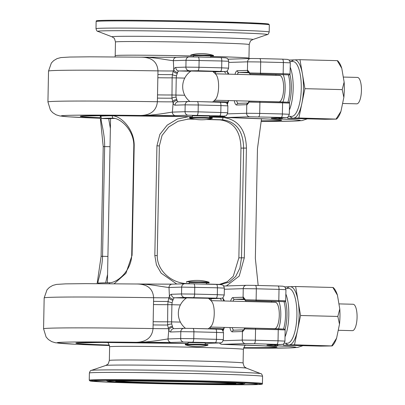 <?xml version="1.0" encoding="UTF-8"?>
<svg xmlns="http://www.w3.org/2000/svg" width="405" height="405" viewBox="0 0 405 405"><rect width="100%" height="100%" fill="white"/><g stroke="black" fill="none" stroke-linecap="round" stroke-linejoin="round"><path stroke-width="0.61" d="M105.356 118.295A79.922 1.412 -178.9 0 0 101.503 118.518C99.655 118.66 104.804 131.063 104.647 146.559L102.541 256.284C102.111 271.72 96.486 283.449 98.344 283.11A79.922 1.412 1.1 0 1 109.563 282.751C117.334 282.756 131.25 270.839 131.706 255.352L133.812 145.628C133.969 130.182 120.498 117.971 112.722 118.159A79.922 1.412 -178.9 0 0 105.356 118.295M97.124 283.657L101.108 256.299L103.219 146.575L100.288 117.683L100.865 116.149A80.61 1.428 1.1 0 1 104.748 115.921A80.61 1.428 1.1 0 1 112.18 115.789C120.472 115.602 134.354 128.8 134.192 145.582L132.086 255.312L125.92 273.309L114.149 283.758M100.865 116.149L101.503 118.518L109.158 118.711L108.829 119.576L110.378 128.436M209.542 117.07A80.61 1.428 1.1 0 1 223.003 117.445C238.094 119.429 245.896 129.646 246.412 148.088L244.306 257.818L239.228 276.073L226.375 285.95M176.712 284.011L161.165 273.167L156.436 264.931L154.826 255.55L156.932 145.825L159.874 134.389L167.184 125.16L177.329 119.004L188.998 116.615M258.177 285.479L255.352 258.43L257.459 148.706L261.514 118.766A80.61 1.428 -178.9 0 0 261.468 118.716M107.573 274.418L105.7 282.66M115.005 118.427A72.034 1.276 -178.9 0 0 112.808 118.483A72.034 1.276 -178.9 0 0 109.158 118.711M219.388 284.391L227.245 281.809L233.315 276.175L238.864 257.843L240.97 148.114C240.545 131.078 233.538 121.667 219.95 119.885A72.034 1.276 -178.9 0 0 206.535 119.51M194.896 119.227A72.034 1.276 -178.9 0 0 187.54 119.065L190.188 118.979L188.664 118.989L178.013 121.272L168.723 126.983L162.051 135.437L159.357 145.896L157.251 255.621C157.019 271.061 172.1 283.363 187.029 283.571A79.922 1.412 1.1 0 1 189.191 283.616M206.337 284.026A79.922 1.412 1.1 0 1 219.439 284.391L220.72 284.391L229.103 282.179L235.619 276.559L239.861 268.186L241.517 257.757L243.623 148.027C243.223 131.038 236.211 121.627 222.598 119.804A79.922 1.412 -178.9 0 0 207.487 119.384M193.99 119.065A79.922 1.412 -178.9 0 0 190.188 118.979L190.234 118.164M190.315 116.645L190.279 117.273M223.003 117.445L222.598 119.804L219.95 119.885M98.293 283.115L98.172 283.662M113.01 118.164L113.299 118.174M109.563 282.751L109.299 283.718M112.18 115.789L112.722 118.159M212.59 101.984A18.868 18.868 0 0 0 215.485 99.397A13.208 4.313 -88.5 0 0 218.599 86.867A13.208 4.313 -88.5 0 0 216.113 74.692A18.868 18.868 0 0 0 212.686 71.457L191.003 71.042A18.868 18.868 0 0 0 189.854 101.488M283.272 74.692A17.835 5.827 91.5 0 1 285.16 88.467A17.835 5.827 91.5 0 1 282.892 101.999M356.694 103.822A13.208 4.313 -88.5 0 0 356.775 103.827A13.208 4.313 -88.5 0 0 356.856 103.827A13.208 4.313 -88.5 0 0 361.427 90.609A13.208 4.313 -88.5 0 0 357.443 77.421A13.208 4.313 -88.5 0 0 357.362 77.421M290.213 67.195A27.439 8.966 91.5 0 1 293.164 88.493A27.439 8.966 91.5 0 1 289.393 110.003M205.856 55.06L213.47 55.394A41.163 41.163 0 0 0 190.856 54.948L205.856 55.06M193.565 55.789L205.846 55.708L213.46 56.042L210.711 56.118M193.544 56.933L193.57 55.657L204.945 55.733L210.716 55.986L210.691 57.338M204.647 118.073L212.24 118.422A41.163 41.163 0 0 1 189.646 117.987L204.647 118.073M189.626 117.976L189.641 117.328L204.657 117.425L212.276 117.764L212.26 118.412M209.562 116.038L192.415 115.709M279.582 75.451A13.208 4.313 91.5 0 1 279.663 75.451A13.208 4.313 91.5 0 1 283.647 88.639A13.208 4.313 91.5 0 1 279.075 101.857A13.208 4.313 91.5 0 1 278.994 101.857A13.208 4.313 91.5 0 1 278.913 101.852M337.704 60.76L338.555 61.773A30.238 9.877 91.5 0 1 341.785 68.318L344.139 82.104A30.238 9.877 91.5 0 1 343.845 97.382L340.959 111.334L336.13 118.938L336.484 119.111L325.119 119.288L287.849 118.346L298.86 117.992L304.925 88.67L299.978 59.702L288.962 60.067M340.959 111.334A30.238 9.877 91.5 0 1 337.122 118.498L336.585 119.07M341.785 68.318L337.249 60.644L299.978 59.702M298.86 117.992L336.484 119.111M344.139 82.104L342.195 89.616L343.845 97.382M342.195 89.616L304.925 88.67M287.646 117.161L287.849 118.346M281.551 117.809L282.523 119.07C277.162 118.716 267.442 118.26 272.767 118.083A3.432 3.24 88.2 0 0 272.94 118.083L272.054 118.113M277.967 117.926L282.523 119.07A119.541 2.116 -178.9 0 1 261.443 121.343L293.104 121.135L301.998 120.599L307.349 118.837M235.006 74.323A8.576 2.8 91.5 0 1 237.34 70.728L247.825 70.394L249.546 72.956L283.161 73.69L283.373 62.547L260.688 61.97L260.476 73.113A0.856 0.278 91.5 0 1 260.177 73.978L289.18 74.819L260.177 73.978M228.865 74.166L227.514 71.619A3.432 3.205 -63.1 0 0 228.385 74.155M227.458 104.176L228.648 100.582M249.5 101.28L249.596 101.265A0.856 0.633 90 0 0 248.984 102.1L248.533 102.111C249.171 101.209 249.531 100.931 249.617 101.265A0.856 0.633 90 0 1 249.632 101.265L259.651 101.412A0.856 0.278 -88.5 0 1 259.914 102.262L259.701 113.405L282.386 113.977L282.604 102.835L248.984 102.1L247.166 104.682A1.716 1.554 -91.1 0 1 248.199 103.108M247.825 70.394A1.716 1.554 88.9 0 0 248.837 72.044M227.949 102.181A3.432 3.184 60.7 0 0 227.038 103.564M141.446 57.171L176.484 57.333A3.432 3.24 -91.8 0 0 173.355 60.679L173.765 69.513A10.292 3.361 91.5 0 1 175.795 67.453L185.895 67.129L186.027 60.274L173.355 60.679C167.24 60.142 153.029 56.938 141.046 57.171C148.377 57.242 157.13 59.312 157.975 70.88A133.26 2.359 -178.9 0 0 48.524 71.103L51.364 62.983L53.743 60.568L57.11 58.593L60.922 57.576L69.822 57.044L89.92 56.821L141.046 57.171M176.069 97.17A3.432 1.012 -7.8 0 0 171.953 98.192L172.14 77.836L176.256 77.887L175.927 95.028L176.069 97.17L177.076 100.536A3.432 2.648 -23.4 0 0 173.117 103.24L172.368 112.114L185.039 111.709L185.171 104.849L175.071 105.173A10.292 3.361 91.5 0 1 173.117 103.24L171.953 98.192A20.579 0.364 1.1 0 1 157.454 98.101L157.975 70.88A20.579 0.364 1.1 0 0 173.254 70.956L173.765 69.513A3.432 2.577 -155.4 0 0 177.618 72.338L176.479 75.74L176.256 77.887L184.751 78.099M176.702 99.59A3.432 2.152 -18.4 0 0 172.662 101.817A20.579 0.364 1.1 0 1 157.383 101.741A133.26 2.359 1.1 0 0 47.932 101.959L50.458 110.18L52.741 112.686L56.032 114.787L59.803 115.951L68.673 116.827L100.298 118.255A119.541 2.116 -178.9 0 1 139.927 115.46C151.9 115.795 166.227 112.939 172.368 112.114A3.432 3.24 88.2 0 0 175.542 115.622L139.927 115.46C146.888 115.506 156.284 113.253 157.383 101.741L157.454 98.101M141.958 57.176L176.661 57.333M157.864 77.74A20.579 0.364 1.1 0 0 172.14 77.836L172.403 74.616L173.254 70.956A3.432 2.066 -159.9 0 0 177.208 73.3M176.479 75.74A3.432 0.901 -170.1 0 1 172.403 74.616A20.579 0.364 1.1 0 1 157.91 74.525M190.826 55.606L190.856 54.948M275.749 75.355A17.835 5.827 91.5 0 1 276.099 74.515M208.231 328.809A18.868 18.868 0 0 0 211.132 326.227A13.208 4.313 -88.5 0 0 214.24 313.698A13.208 4.313 -88.5 0 0 211.759 301.517A18.868 18.868 0 0 0 208.332 298.283L186.649 297.867A18.868 18.868 0 0 0 185.495 328.313M278.918 301.522A17.835 5.827 91.5 0 1 280.807 315.292A17.835 5.827 91.5 0 1 278.539 328.83M352.34 330.647A13.208 4.313 -88.5 0 0 352.421 330.652A13.208 4.313 -88.5 0 0 352.502 330.652A13.208 4.313 -88.5 0 0 357.068 317.439A13.208 4.313 -88.5 0 0 353.089 304.251A13.208 4.313 -88.5 0 0 353.008 304.251M285.859 294.02A27.439 8.966 91.5 0 1 288.811 315.318A27.439 8.966 91.5 0 1 285.039 336.828M201.503 281.885L209.117 282.219A41.163 41.163 0 0 0 186.502 281.774L201.503 281.885M189.211 282.619L201.487 282.533L209.101 282.867L206.358 282.948M189.191 283.758L189.211 282.488L200.591 282.563L206.363 282.817L206.332 284.163M200.293 344.903L207.886 345.247A41.163 41.163 0 0 1 185.293 344.817L200.293 344.903M185.272 344.802L185.282 344.154L200.303 344.255L207.917 344.589L207.907 345.237M205.208 342.868L188.062 342.539M275.228 302.282A13.208 4.313 91.5 0 1 275.309 302.282A13.208 4.313 91.5 0 1 279.288 315.465A13.208 4.313 91.5 0 1 274.722 328.683A13.208 4.313 91.5 0 1 274.641 328.683A13.208 4.313 91.5 0 1 274.56 328.678M333.345 287.585L334.201 288.598A30.238 9.877 91.5 0 1 337.431 295.149L339.785 308.934A30.238 9.877 91.5 0 1 339.491 324.208L336.606 338.16L331.771 345.764L332.13 345.941L320.76 346.118L283.495 345.171L294.506 344.822L300.571 315.5L295.625 286.527L284.609 286.892M336.606 338.16A30.238 9.877 91.5 0 1 332.763 345.328L332.232 345.895M337.431 295.149L332.895 287.474L295.625 286.527M294.506 344.822L332.13 345.941M339.785 308.934L337.836 316.442L339.491 324.208M337.836 316.442L300.571 315.5M283.292 343.987L283.495 345.171M277.197 344.635L278.164 345.9C272.808 345.541 263.083 345.09 268.409 344.913A3.432 3.24 88.2 0 0 268.586 344.913L267.695 344.944M273.608 344.751L278.164 345.9A119.541 2.116 -178.9 0 1 243.537 348.103L288.75 347.961L297.645 347.429L302.996 345.667M230.653 301.148A8.576 2.8 91.5 0 1 232.986 297.553L243.466 297.224L245.192 299.781L278.807 300.515L279.02 289.373L256.335 288.795L256.122 299.943A0.856 0.278 91.5 0 1 255.823 300.809L284.826 301.649L255.823 300.809M224.512 300.991L223.155 298.45A3.432 3.205 -63.1 0 0 224.026 300.981M223.104 331.007L224.294 327.407M245.141 328.106L245.243 328.091A0.856 0.633 90 0 0 244.63 328.926L244.174 328.941C244.817 328.04 245.177 327.756 245.263 328.091A0.856 0.633 90 0 1 245.278 328.091L255.297 328.237A0.856 0.278 -88.5 0 1 255.56 329.088L255.347 340.23L278.033 340.808L278.245 329.665L244.63 328.926L242.808 331.513A1.716 1.554 -91.1 0 1 243.84 329.938M243.466 297.224A1.716 1.554 88.9 0 0 244.483 298.87M223.595 329.012A3.432 3.184 60.7 0 0 222.684 330.394M137.093 284.001L172.13 284.158A3.432 3.24 -91.8 0 0 168.996 287.504L169.411 296.344A10.292 3.361 91.5 0 1 171.442 294.278L181.541 293.959L181.673 287.099L168.996 287.504C162.886 286.968 148.675 283.763 136.688 283.996C144.023 284.072 152.776 286.138 153.622 297.71A133.26 2.359 -178.9 0 0 44.165 297.928L47.01 289.813L49.385 287.398L52.756 285.424L56.568 284.406L65.463 283.87L85.561 283.647L136.688 283.996M171.71 324A3.432 1.012 -7.8 0 0 167.594 325.018L167.786 304.661L171.902 304.712L171.573 321.859L171.71 324L172.722 327.361A3.432 2.648 -23.4 0 0 168.763 330.065L168.009 338.939L180.681 338.534L180.812 331.675L170.718 331.999A10.292 3.361 91.5 0 1 168.763 330.065L167.594 325.018A20.579 0.364 1.1 0 1 153.1 324.926L153.622 297.71A20.579 0.364 1.1 0 0 168.9 297.786L169.411 296.344A3.432 2.577 -155.4 0 0 173.264 299.163L172.12 302.565L171.902 304.712L180.392 304.93M109.492 345.526A119.541 2.116 -178.9 0 1 57.93 342.529A119.541 2.116 -178.9 0 1 135.569 342.291C147.541 342.625 161.873 339.765 168.009 338.939A3.432 3.24 88.2 0 0 171.183 342.448L135.569 342.291C142.535 342.336 151.926 340.084 153.029 328.571L153.1 324.926M137.599 284.006L171.593 284.178M153.505 304.565A20.579 0.364 1.1 0 0 167.786 304.661L168.05 301.442L168.9 297.786A3.432 2.066 -159.9 0 0 172.849 300.13M172.12 302.565A3.432 0.901 -170.1 0 1 168.05 301.442A20.579 0.364 1.1 0 1 153.551 301.35M186.467 282.432L186.502 281.774M271.391 302.181A17.835 5.827 91.5 0 1 271.745 301.34M228.04 101.969A107.102 1.893 -178.9 0 0 214.756 101.62M100.379 115.622A80.61 1.428 -178.9 0 0 100.329 115.668L100.288 117.683M224.517 116.853A80.61 1.428 -178.9 0 0 212.119 116.503M244.306 257.818L238.864 257.843M246.412 148.088L240.97 148.114M154.826 255.55L157.251 255.621M156.932 145.825L159.357 145.896M103.219 146.575L110.023 146.691M101.108 256.299L107.917 256.421M131.706 255.352L132.086 255.312M133.812 145.628L134.192 145.582M115.035 56.903L115.202 55.647A66.886 1.185 1.1 0 1 193.56 55.981M210.706 56.406A66.886 1.185 1.1 0 1 248.953 58.214L249.217 44.555C250.123 41.558 250.71 40.252 250.968 40.652L252.841 39.528L267.229 34.612C267.892 34.795 268.545 33.924 269.183 31.995L269.325 24.832L268.601 24.042L248.427 22.761L210.848 21.581A85.926 1.519 1.1 0 1 266.768 24.411M115.202 55.647L115.466 41.988A66.886 1.185 1.1 0 1 204.216 42.571A66.886 1.185 1.1 0 1 249.217 44.555M115.466 41.988C114.676 38.956 114.139 37.63 113.866 38.019L112.038 36.825A70.5 1.245 1.1 0 1 205.497 37.382A70.5 1.245 1.1 0 1 252.841 39.528M112.038 36.825L97.848 31.357A84.807 1.498 1.1 0 1 210.276 32.025A84.807 1.498 1.1 0 1 267.229 34.612M97.848 31.357C97.18 31.514 96.562 30.618 95.995 28.669A86.609 1.534 1.1 0 1 210.919 29.428A86.609 1.534 1.1 0 1 269.183 31.995M95.995 28.669L96.132 21.505A86.609 1.534 1.1 0 1 211.056 22.265A86.609 1.534 1.1 0 1 269.325 24.832M98.698 21.181A85.926 1.519 1.1 0 1 125.884 20.25A85.926 1.519 1.1 0 1 210.843 21.581C166.663 20.442 112.868 19.896 100.445 20.463C93.206 21.05 97.828 20.645 96.132 21.505M149.182 383.373A81.476 1.443 -178.9 0 0 252.806 384.472A81.476 1.443 -178.9 0 0 202.475 381.672A81.476 1.443 -178.9 0 0 98.85 380.573A81.476 1.443 -178.9 0 0 149.182 383.373M153.677 383.231A67.736 1.2 -178.9 0 0 239.826 384.142A67.736 1.2 -178.9 0 0 197.979 381.814A67.736 1.2 -178.9 0 0 111.831 380.902A67.736 1.2 -178.9 0 0 153.677 383.231M156.163 383.15A60.132 1.063 -178.9 0 0 232.642 383.96A60.132 1.063 -178.9 0 0 195.494 381.895A60.132 1.063 -178.9 0 0 119.014 381.085A60.132 1.063 -178.9 0 0 156.163 383.15M117.293 381.161A59.687 1.058 -178.9 0 0 156.315 382.7A59.687 1.058 -178.9 0 0 234.373 383.408M223.687 328.799A107.102 1.893 -178.9 0 0 211.871 328.485A107.102 1.893 -178.9 0 0 210.398 328.445M245.557 345.09L244.726 345.86L243.364 349.358A66.886 1.185 -178.9 0 0 198.364 347.379A66.886 1.185 -178.9 0 0 109.613 346.791L109.35 360.45C108.444 363.447 107.862 364.753 107.598 364.353L105.725 365.477L91.338 370.393C90.674 370.21 90.021 371.081 89.383 373.01L89.247 380.173L89.971 380.963L110.14 382.244L147.724 383.419A85.926 1.519 -178.9 0 0 257.013 384.578A85.926 1.519 -178.9 0 0 203.928 381.626A85.926 1.519 -178.9 0 0 94.643 380.467A85.926 1.519 -178.9 0 0 147.724 383.419C191.904 384.563 245.698 385.109 258.122 384.542C265.366 383.955 260.744 384.36 262.435 383.5A86.609 1.534 -178.9 0 0 204.166 380.933A86.609 1.534 -178.9 0 0 89.247 380.173M243.364 349.358L243.101 363.017A66.886 1.185 -178.9 0 0 198.101 361.032A66.886 1.185 -178.9 0 0 109.35 360.45M243.101 363.017C243.896 366.049 244.428 367.37 244.706 366.986L246.534 368.18A70.5 1.245 -178.9 0 0 199.184 366.15A70.5 1.245 -178.9 0 0 105.725 365.477M246.534 368.18L260.719 373.648A84.807 1.498 -178.9 0 0 203.766 371.208A84.807 1.498 -178.9 0 0 91.338 370.393M260.719 373.648C261.392 373.491 262.01 374.387 262.572 376.336A86.609 1.534 -178.9 0 0 204.307 373.764A86.609 1.534 -178.9 0 0 89.383 373.01M287.909 102.187A20.29 6.632 -88.5 0 0 289.879 88.543A20.29 6.632 -88.5 0 0 288.38 74.824M289.909 74.454A21.855 7.138 91.5 0 1 289.383 102.683M291.387 61.509A29.155 9.528 91.5 0 1 294.47 59.879A29.155 9.528 91.5 0 1 302.449 74.186A29.155 9.528 91.5 0 1 303.446 88.72A29.155 9.528 91.5 0 1 301.892 103.331A29.155 9.528 91.5 0 1 293.352 118.169A29.155 9.528 91.5 0 1 290 116.372M288.578 116.336L291.6 116.412A27.439 8.966 -88.5 0 0 301.269 88.695A27.439 8.966 -88.5 0 0 292.987 61.55L290.041 61.474M249.617 101.265L259.656 101.412A0.856 0.278 -88.5 0 0 259.651 101.412L282.336 101.989A0.856 0.278 91.5 0 1 282.341 101.989A0.856 0.278 91.5 0 1 282.604 102.835L289.499 103.128L289.312 114.286L282.386 113.977A3.432 1.119 -88.5 0 1 281.202 117.445L249.789 116.777L226.486 117.521A100.673 1.782 1.1 0 1 261.473 120.852M282.351 101.989L288.654 102.252M282.862 74.555A0.856 0.278 91.5 0 0 283.161 73.69L290.051 73.978L290.299 62.851L283.373 62.547A3.432 1.119 -88.5 0 0 282.341 59.15L259.656 58.578A3.432 1.119 -88.5 0 1 260.688 61.97L247.602 61.833L228.698 62.436M248.903 72.151A1.716 1.62 88.2 0 1 247.435 70.404L247.602 61.833A3.432 3.24 -91.8 0 1 250.735 58.487L228.071 59.211M226.643 71.179L227.514 71.619M227.514 113.876L246.615 113.268L246.777 104.692L236.682 105.016A8.576 2.8 91.5 0 1 234.323 100.724M272.767 118.083L285.439 117.678L281.202 117.445M250.908 58.487L259.635 58.578A3.432 1.119 -88.5 0 1 259.656 58.578L250.735 58.487M259.676 58.578L282.32 59.15A3.432 1.119 -88.5 0 1 282.341 59.15L287.489 59.403C288.669 60.345 288.886 58.406 290.299 62.851M247.166 104.682L246.777 104.692A1.716 1.62 -91.8 0 1 248.26 103.027L238.246 103.341A1.716 1.62 -91.8 0 1 238.337 103.341M249.789 116.777A3.432 3.24 -91.8 0 1 246.615 113.268L259.701 113.405A3.432 1.119 -88.5 0 1 258.517 116.868M285.439 117.678A3.432 3.24 88.2 0 0 285.616 117.678L272.94 118.083M223.788 116.129A3.432 3.432 0 0 0 226.456 117.521A3.432 1.554 91.6 0 0 226.486 117.521A3.432 3.24 -91.8 0 1 223.945 116.124M248.908 72.161L238.93 72.48A6.86 2.243 -88.5 0 0 237.36 74.383M237.34 70.728A1.716 1.62 88.2 0 0 238.93 72.48L249.08 72.738M236.621 100.784A6.86 2.243 -88.5 0 0 238.277 103.341M288.046 74.814A0.856 0.278 91.5 0 1 288.041 74.814C288.952 75.133 289.626 74.854 290.056 73.983L290.051 73.983A0.856 0.856 103.8 0 1 289.18 74.819M259.656 101.412L288.841 102.278A0.856 0.856 103.8 0 1 289.494 103.123L289.453 105.523M249.353 72.151L248.781 71.968L249.09 72.966L249.546 72.956A0.856 0.633 90 0 0 250.158 73.832M250.508 73.862A0.856 0.278 91.5 0 1 250.503 73.862L288.041 74.814A0.856 0.278 91.5 0 1 288.036 74.814M248.533 102.111L248.143 103.169L248.685 103.012L248.346 103.022M236.682 105.016A1.716 1.62 -91.8 0 1 238.246 103.341M225.843 73.057A3.432 3.205 -63.1 0 1 224.431 71.558M189.332 56.928L198.06 57.019A3.432 1.119 -88.5 0 1 199.113 60.411L198.982 67.27L221.667 67.843L221.798 60.988L186.027 60.274A3.432 3.24 -91.8 0 1 189.155 56.928L198.08 57.019A3.432 1.119 -88.5 0 0 198.06 57.019L220.765 57.591A3.432 1.119 -88.5 0 0 220.745 57.591L198.101 57.019M223.864 116.119A3.432 3.24 -91.8 0 0 224.036 116.119L209.552 116.584L223.864 116.119L219.626 115.886A3.432 1.119 91.5 0 0 220.811 112.418L220.943 105.563L198.258 104.986L198.126 111.846L227.737 112.727L227.868 105.867L220.943 105.563A3.432 1.119 -88.5 0 0 219.91 102.171A3.432 1.119 -88.5 0 0 219.89 102.171L197.245 101.594A3.432 1.119 -88.5 0 0 197.2 101.594L188.477 101.503M100.288 117.754A100.673 1.782 1.1 0 1 93.631 115.673A100.673 1.782 1.1 0 1 192.395 116.686L105.867 115.607L81.319 116.098M219.626 115.886L188.214 115.217L175.542 115.622M213.182 71.832L224.719 71.543L197.797 70.733L178.975 70.966L190.684 71.26M175.795 67.453A3.432 3.24 -91.8 0 0 178.975 70.966A6.86 2.243 -88.5 0 0 177.618 72.338M213.81 72.348A6.86 2.243 91.5 0 1 214.62 71.867A3.432 3.24 88.2 0 0 214.797 71.867L224.891 71.543C225.904 70.769 226.856 73.062 228.592 68.146L228.724 61.292L221.798 60.988A3.432 1.119 -88.5 0 0 220.765 57.591L225.914 57.844C227.089 58.786 227.311 56.847 228.724 61.292M157.535 94.886A20.579 0.364 1.1 0 0 171.811 94.978L184.741 95.251M177.076 100.536A6.86 2.243 -88.5 0 0 178.296 101.822M220.482 71.31A3.432 1.119 -88.5 0 0 221.667 67.843L228.592 68.146M189.069 70.642A3.432 3.24 -91.8 0 1 185.895 67.129L198.982 67.27A3.432 1.119 -88.5 0 1 197.797 70.733M227.868 105.867C226.456 101.422 226.233 103.366 225.058 102.419L197.225 101.594A3.432 1.119 -88.5 0 1 198.258 104.986L185.171 104.849A3.432 3.24 -91.8 0 1 188.3 101.503L178.205 101.827A3.432 3.24 -91.8 0 0 175.071 105.173M188.214 115.217A3.432 3.24 88.2 0 1 185.039 111.709L198.126 111.846A3.432 1.119 91.5 0 1 196.936 115.309M283.551 329.012A20.29 6.632 -88.5 0 0 285.525 315.368A20.29 6.632 -88.5 0 0 284.021 301.649M285.55 301.279A21.855 7.138 91.5 0 1 285.029 329.513M287.034 288.335A29.155 9.528 91.5 0 1 290.117 286.705A29.155 9.528 91.5 0 1 298.095 301.011A29.155 9.528 91.5 0 1 299.092 315.546A29.155 9.528 91.5 0 1 297.538 330.161A29.155 9.528 91.5 0 1 288.998 344.999A29.155 9.528 91.5 0 1 285.647 343.202M284.224 343.167L287.241 343.243A27.439 8.966 -88.5 0 0 296.911 315.525A27.439 8.966 -88.5 0 0 288.633 288.375L285.687 288.304M255.307 328.242L284.3 329.083M278.508 301.381A0.856 0.278 91.5 0 0 278.807 300.515L285.697 300.809L285.945 289.676L279.02 289.373A3.432 1.119 -88.5 0 0 277.987 285.981L255.302 285.404A3.432 1.119 -88.5 0 1 256.335 288.795L243.248 288.659L224.345 289.261M232.986 297.553A1.716 1.62 88.2 0 0 234.571 299.31L244.554 298.991A1.716 1.62 88.2 0 1 243.081 297.229L243.248 288.659A3.432 3.24 -91.8 0 1 246.377 285.312L223.712 286.036M222.284 298.004L223.155 298.45M223.155 340.706L242.261 340.094L242.423 331.523L232.328 331.842A8.576 2.8 91.5 0 1 229.964 327.554M268.409 344.913L281.085 344.508L254.158 343.698L245.435 343.607L222.127 344.351A100.673 1.782 1.1 0 1 243.663 347.677M246.554 285.312L255.277 285.404A3.432 1.119 -88.5 0 1 255.302 285.404L246.377 285.312M255.322 285.404L277.967 285.981A3.432 1.119 -88.5 0 1 277.987 285.981L283.135 286.234C284.31 287.175 284.533 285.231 285.945 289.676M242.808 331.513L242.423 331.523A1.716 1.62 -91.8 0 1 243.901 329.852L233.893 330.171A1.716 1.62 -91.8 0 1 233.979 330.171M245.435 343.607A3.432 3.24 -91.8 0 1 242.261 340.094L255.347 340.23A3.432 1.119 -88.5 0 1 254.158 343.698M276.843 344.27A3.432 1.119 -88.5 0 0 278.033 340.808L284.958 341.111L285.14 329.953L278.245 329.665A0.856 0.278 91.5 0 0 277.987 328.814A0.856 0.278 91.5 0 1 277.987 328.814L284.487 329.103A0.856 0.856 103.8 0 1 285.14 329.953L285.1 332.348M281.085 344.508A3.432 3.24 88.2 0 0 281.257 344.508L268.586 344.913M219.434 342.954A3.432 3.432 0 0 0 222.097 344.351A3.432 1.554 91.6 0 0 222.127 344.351A3.432 3.24 -91.8 0 1 219.591 342.949M244.726 299.568L234.571 299.31A6.86 2.243 -88.5 0 0 233.007 301.209M232.267 327.61A6.86 2.243 -88.5 0 0 233.918 330.171M283.692 301.644A0.856 0.278 91.5 0 1 283.687 301.644C284.599 301.958 285.272 301.679 285.702 300.809L285.697 300.814A0.856 0.856 103.8 0 1 284.826 301.649M245.263 328.091L255.302 328.237A0.856 0.278 -88.5 0 0 255.297 328.237L277.987 328.814M245 298.981L244.423 298.799L244.736 299.791L245.192 299.781A0.856 0.633 90 0 0 245.805 300.662M246.154 300.692A0.856 0.278 91.5 0 1 246.149 300.692A0.856 0.278 91.5 0 1 246.144 300.692L283.687 301.644A0.856 0.278 91.5 0 1 283.682 301.644M244.174 328.941L243.785 329.999L244.331 329.837L243.987 329.847M232.328 331.842A1.716 1.62 -91.8 0 1 233.893 330.171M221.489 299.887A3.432 3.205 -63.1 0 1 220.077 298.384M44.165 297.928L43.573 328.789A133.26 2.359 1.1 0 1 153.029 328.571A20.579 0.364 1.1 0 0 168.308 328.647A3.432 2.152 -18.4 0 1 172.348 326.42M208.823 298.657L220.36 298.374L216.123 298.136A3.432 1.119 -88.5 0 0 217.313 294.673L224.233 294.977L224.365 288.117L217.444 287.813A3.432 1.119 -88.5 0 0 216.412 284.421L193.722 283.844A3.432 1.119 -88.5 0 1 194.759 287.236L194.628 294.096L217.313 294.673L217.444 287.813L181.673 287.099A3.432 3.24 -91.8 0 1 184.802 283.753L193.722 283.844A3.432 1.119 -88.5 0 0 193.701 283.844L184.979 283.753M219.505 342.949A3.432 3.24 -91.8 0 0 219.682 342.949L205.198 343.41L219.505 342.949L215.268 342.711A3.432 1.119 91.5 0 0 216.457 339.248L216.589 332.389L193.904 331.817L193.772 338.671L223.378 339.552L223.509 332.692L216.589 332.389A3.432 1.119 -88.5 0 0 215.551 328.997A3.432 1.119 -88.5 0 0 215.531 328.997L192.886 328.425M109.38 345.1A100.673 1.782 1.1 0 1 84.741 342.569A100.673 1.782 1.1 0 1 188.041 343.511L101.513 342.438L76.965 342.929M215.268 342.711L183.86 342.048L171.183 342.448M193.747 283.844L216.386 284.421A3.432 1.119 -88.5 0 1 216.412 284.421L221.56 284.675C222.735 285.616 222.958 283.672 224.365 288.117M216.123 298.136L184.715 297.467L174.616 297.791L186.33 298.09M171.442 294.278A3.432 3.24 -91.8 0 0 174.616 297.791A6.86 2.243 -88.5 0 0 173.264 299.163M209.456 299.173A6.86 2.243 91.5 0 1 210.266 298.693A3.432 3.24 88.2 0 0 210.443 298.693L220.538 298.369C221.55 297.594 222.502 299.887 224.233 294.977M153.176 321.712A20.579 0.364 1.1 0 0 167.457 321.808L180.387 322.081M172.722 327.361A6.86 2.243 -88.5 0 0 173.937 328.647M184.123 328.328L192.846 328.42A3.432 1.119 -88.5 0 0 192.846 328.42L220.705 329.25C221.879 330.191 222.102 328.247 223.509 332.692M184.715 297.467A3.432 3.24 -91.8 0 1 181.541 293.959L194.628 294.096A3.432 1.119 -88.5 0 1 193.438 297.564M183.946 328.328L192.866 328.42A3.432 1.119 -88.5 0 1 193.904 331.817L180.812 331.675A3.432 3.24 -91.8 0 1 183.946 328.328L173.851 328.652A3.432 3.24 -91.8 0 0 170.718 331.999M183.86 342.048A3.432 3.24 88.2 0 1 180.681 338.534L193.772 338.671A3.432 1.119 91.5 0 1 192.583 342.139M107.411 282.776L110.565 118.579M248.959 58.543L248.953 58.214M95.383 380.751L95.221 380.796C94.851 380.715 100.273 380.381 115.734 380.396C136.87 380.381 172.545 380.908 202.459 381.672C227.59 382.32 244.514 382.953 253.231 383.565L256.436 383.889M245.46 383.115L243.891 383.869L240.924 384.107L227.134 384.289L176.514 383.738L123.803 382.295L110.722 381.611L107.765 381.257L106.226 380.442M116.164 380.933L115.931 381.292C115.511 381.388 114.939 380.933 132.739 380.953L195.488 381.895C215.764 382.421 228.698 382.922 234.292 383.398L235.725 383.596L235.507 383.221M107.588 342.443L108.388 343.243L109.613 346.791M262.572 376.336L262.435 383.5M356.775 103.827L342.584 103.467M213.46 56.042L213.47 55.394M209.532 117.577L209.562 115.951M278.994 101.857L214.685 100.227M279.663 75.451L215.354 73.821M285.616 117.678C286.624 116.903 287.575 119.197 289.312 114.286M226.456 117.521L268.5 119.04L280.503 119.926M289.418 105.234L289.474 105.71M290.056 73.983L290.107 71.589M290.132 71.422L290.036 71.968M288.841 102.278L289.499 103.128M249.09 72.966C249.779 73.938 250.249 74.242 250.503 73.862M226.395 102.986L227.995 102.09M228.44 101.837L227.888 102.293L228.425 100.577M47.932 101.959L48.524 71.103M224.036 116.119C225.048 115.344 226 117.637 227.737 112.727M176.484 57.333L189.155 56.928M215.819 71.832L215.197 73.659M214.508 100.394L214.868 102.04M197.225 101.594L188.3 101.503M192.385 117.247L192.415 115.622M357.443 77.421L343.278 77.061M352.421 330.652L338.231 330.293M209.101 282.867L209.117 282.219M205.178 344.407L205.208 342.777M274.641 328.683L210.327 327.053M275.309 302.282L210.995 300.652M281.257 344.508C282.27 343.729 283.222 346.022 284.958 341.111M222.097 344.351L264.146 345.87L276.149 346.751M285.059 332.059L285.12 332.54M285.702 300.809L285.748 298.414M285.778 298.252L285.677 298.794M284.487 329.103L285.145 329.953M244.736 299.791C245.42 300.768 245.891 301.067 246.149 300.692M222.041 329.812L223.636 328.916M224.081 328.668L223.535 329.123L224.071 327.402M43.573 328.789L46.104 337.006L48.387 339.511L51.678 341.612L55.45 342.777L75.416 344.255L109.492 345.531M219.682 342.949C220.69 342.169 221.646 344.463 223.378 339.552M172.13 284.158L184.802 283.753M211.466 298.662L210.843 300.485M210.149 327.225L210.514 328.87M188.031 344.078L188.062 342.448M353.089 304.251L338.924 303.892"/></g></svg>
